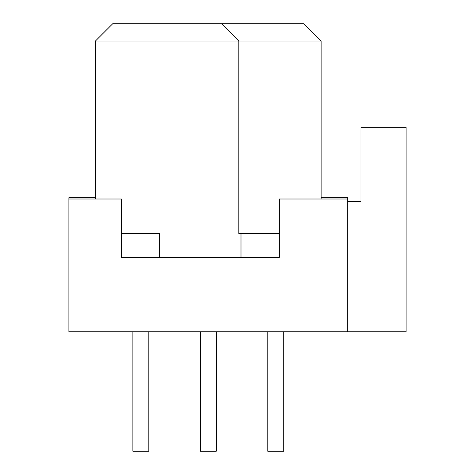 <?xml version="1.0" encoding="UTF-8"?>
<svg xmlns="http://www.w3.org/2000/svg" width="475" height="475" viewBox="0 0 475 475"><rect width="100%" height="100%" fill="white"/><g stroke="black" fill="none" stroke-linecap="round" stroke-linejoin="round"><path stroke-width="0.71" d="M132.881 331.764L132.881 451.25L148.812 451.25L148.812 331.764M267.769 331.764L267.769 451.25L283.7 451.25L283.7 331.764M321.142 197.671L347.694 197.671L347.694 331.764L406.113 331.764L406.113 127.306L360.97 127.306L360.97 201.655L347.694 201.655M240.997 257.414L240.997 233.516L238.83 233.516L238.83 41.01L221.57 23.75L303.881 23.75L321.142 41.01L321.142 199.001M95.445 199.001L95.445 41.01L321.142 41.01M240.997 233.516L279.318 233.516M121.333 233.516L159.659 233.516L159.659 257.414M347.694 199.001L279.318 199.001L279.318 257.414L121.333 257.414L121.333 199.001L68.887 199.001L68.887 197.671L95.445 197.671M347.694 331.764L68.887 331.764L68.887 199.001M95.445 41.01L112.7 23.75L221.57 23.75M200.325 331.764L200.325 451.25L216.256 451.25L216.256 331.764"/></g></svg>
